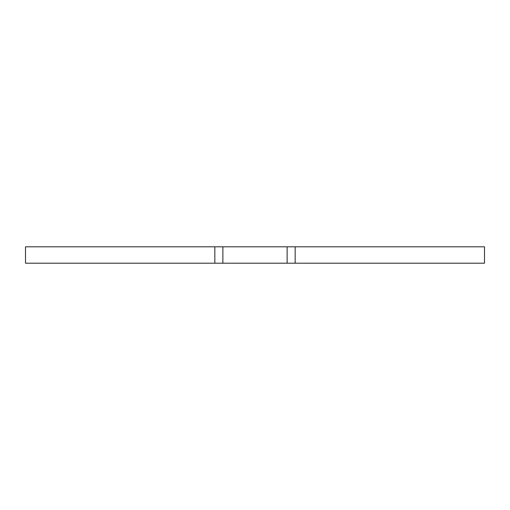<?xml version="1.0" encoding="UTF-8"?>
<svg xmlns="http://www.w3.org/2000/svg" width="510" height="510" viewBox="0 0 510 510"><rect width="100%" height="100%" fill="white"/><g stroke="black" fill="none" stroke-linecap="round" stroke-linejoin="round"><path stroke-width="0.76" d="M214.844 246.802L287.124 246.802L287.124 263.198L25.5 263.198L25.5 246.802L214.844 246.802L214.844 263.198M287.124 246.802L295.156 246.802L295.156 263.198L287.124 263.198M295.156 263.198L484.5 263.198L484.5 246.802L295.156 246.802M222.876 246.802L222.876 263.198"/></g></svg>
